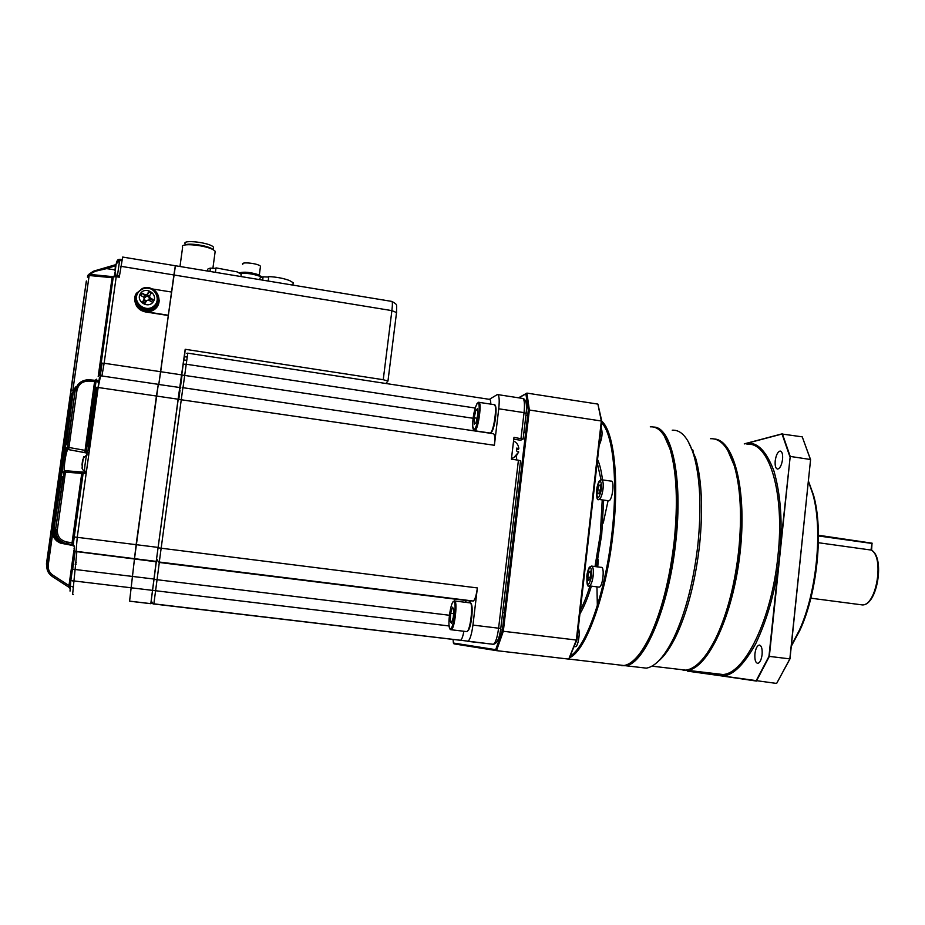 <?xml version="1.0" encoding="UTF-8"?>
<svg xmlns="http://www.w3.org/2000/svg" width="925" height="925" viewBox="0 0 925 925"><rect width="100%" height="100%" fill="white"/><g stroke="black" fill="none" stroke-linecap="round" stroke-linejoin="round"><path stroke-width="1.39" d="M151.873 603.158L150.81 603.643L152.521 590.358L131.153 587.791L129.593 601.134L136.114 544.64L158.302 384.337L156.417 396.027L98.166 387.494L77.249 537.228L76.058 551.45L76.833 551.936L72.624 594.393L73.376 594.486M385.864 383.493L387.968 381.042L383.239 379.712L391.888 310.615L173.888 274.968L158.788 384.407L160.673 371.723L104.143 363.248L101.923 375.978M159.204 300.001C159.077 305.481 156.394 309.216 151.168 311.216C142.277 312.685 136.831 309.1 134.842 300.452C135.732 306.51 139.259 310.233 145.433 311.644L168.362 315.263L175.38 265.995M383.239 379.712L185.197 349.292L178.109 399.207L156.417 396.027L134.495 558.758L75.064 551.196L156.221 561.394L178.109 399.207M184.699 354.83L185.197 349.292M152.521 590.358L156.221 561.394M178.826 399.022L180.005 390.269M180.225 388.639L182.098 374.833M134.877 300.833C135.802 306.834 139.328 310.534 145.445 311.922L168.35 315.529L160.673 371.723L181.728 374.891M101.195 363.248L104.143 363.248L116.215 276.714L119.256 277.211L122.655 257.058L175.334 265.741L173.888 274.968L120.782 266.284M179.774 387.517L158.314 384.418M70.023 591.11L70.843 580.565L131.153 587.791L134.495 558.758L156.221 561.452M129.87 601.169L150.81 603.643M62.565 480.144L61.559 477.057L63.085 476.479L62.958 477.601M63.235 477.913L55.581 529.759L64.068 472.039L63.258 472.432C62.576 472.513 62.507 469.912 63.05 464.651L64.114 457.1L66.727 447.758L67.537 447.388L75.191 390.5L67.756 443.306L66.161 444.393L67.976 441.699M63.05 464.651L53.858 529.944L61.559 477.057L62.068 478.063M114.989 272.54L114.446 275.592M106.282 267.556L94.87 270.771L115.336 264.781L106.282 267.545L106.652 268.62L95.217 271.279L89.598 274.367M113.139 277.789L89.17 275.511L72.797 390.732M48.239 565.025C47.834 569.303 49.43 572.714 53.014 575.234L52.32 576.518C48.216 573.627 46.412 569.754 46.874 564.874L86.302 281.2L46.412 564.123L86.372 280.969L46.793 564.77L48.239 565.025L52.621 533.91M88.962 453.354L68.011 449.504L86.661 453.03L86.719 454.857M84.545 471.033L84.267 472.097M66.727 447.758L68.011 449.504C66.242 449.562 63.143 469.888 64.646 471.056M84.823 452.105L94.327 383.447L94.674 381.597L96.061 381.782L96.582 379.204L95.171 380.314M89.251 381.112L89.528 379.817L94.917 380.302L94.674 381.597L89.251 381.112C82.637 381.019 78.556 384.048 76.983 390.211L68.936 447.469L86.314 450.602M75.098 391.113L67.964 441.491M62.599 479.936L55.5 530.037L55.951 534.777M72.289 541.033L73.699 541.171L73.26 546.062L71.953 544.513L72.289 541.033L81.747 473.438L82.036 472.039L83.516 472.12L82.475 473.438L65.455 472.132L65.767 470.733L82.013 472.039M65.744 470.733L64.068 472.039L65.455 472.132L57.338 529.863C57.119 536.28 60.252 540.327 66.704 541.981L73.538 542.917M67.814 442.867L66.161 444.393L73.248 392.281L64.114 457.1M73.029 393.819L71.734 394.085L52.713 530.152L71.93 393.819L75.503 386.985M96.061 381.782L95.749 383.447L94.327 383.447M79.562 382.938L75.179 390.535M76.983 390.211L75.584 390.165C77.087 383.759 81.238 380.291 88.048 379.759L89.332 379.805M73.029 545.23L64.762 543.125C58.506 540.686 55.569 536.222 55.939 529.736L57.338 529.863M55.581 529.771L55.581 529.759C55.176 536.176 58.055 540.628 64.23 543.114L72.173 544.663M74.925 392.038L73.538 391.992L78.082 384.326M72.821 544.987L62.68 543.114C56.587 540.663 53.731 536.269 54.112 529.909L55.5 530.037M53.858 529.944L53.858 529.956C53.442 536.234 56.252 540.628 62.276 543.125L72.994 545.183M52.54 530.187L52.54 530.198C52.124 536.361 54.852 540.697 60.738 543.195L73.191 545.577M60.738 543.195L73.144 545.461L61.027 543.172C55.084 540.709 52.32 536.373 52.713 530.152L53.823 530.245M46.793 564.77L48.828 573.13M48.042 571.858L46.874 564.227M88.812 277.095L87.447 277.142L87.736 275.731M88.615 274.494L93.217 271.314L95.217 271.279M46.47 563.741L86.083 282.761M52.32 576.518L69.421 587.595L52.32 576.518M70.358 585.745L68.982 585.583L70.08 589.028M86.545 282.819L86.719 281.628M67.93 442.3L67.756 443.306L68.092 442.474M89.528 379.817L94.928 380.302M66.045 543.576L66.704 541.981M68.808 449.145L67.537 447.388L68.936 447.469L68.808 449.145M63.258 472.432L64.519 471.16M62.276 543.125L72.936 545.114M86.279 452.337L85.667 450.591M112.7 277.801L113.093 276.864M98.2 376.498L112.226 276.633L116.446 275.546L119.418 276.055L116.457 275.546L116.215 276.714L113.266 276.853L101.207 363.201M89.401 274.343L87.852 275.338L89.17 275.511L89.424 274.355L112.179 276.656M88.765 274.621L89.378 274.367M115.637 265.672L106.652 268.62L114.943 269.892M171.53 292.034L151.954 288.889M116.076 275.5L115.509 272.817C114.052 278.957 116.851 256.942 116.712 263.267M114.977 270.458L115.475 265.533M84.695 471.068L84.638 471.056C82.568 469.993 81.874 468.813 82.568 467.518C81.03 473.681 83.817 452.313 83.898 457.297M81.955 465.113L82.649 459.829M82.73 460.708L82.614 461.297M260.353 267.198L260.48 266.284C258.63 263.394 240.026 261.405 242.778 264.377M239.309 272.863C244.015 271.557 250.536 272.204 258.861 274.829L261.648 277.142M260.422 276.436L261.498 277.188M240.061 273.303C246.883 272.551 253.67 273.592 260.399 276.425M240.199 273.395C246.339 272.933 252.733 273.846 259.393 276.124L261.162 276.98M260.191 279.72L260.237 279.35C259.301 278.147 260.26 277.315 263.093 276.841L268.701 277.072M268.181 281.038L268.77 276.598C276.656 276.991 283.593 278.309 289.583 280.564L293.19 282.715L292.959 284.414M262.665 280.125L263.093 276.841M214.958 252.976L215.19 251.276L213.594 249.981C206.888 245.564 182.953 242.789 182.329 246.351M213.166 249.669L212.033 248.837C206.726 245.368 188.238 242.743 185.023 245.021M213.328 248.779L213.536 247.287C210.646 242.558 180.918 239.113 185.278 244.003L185.139 244.952M207.813 271.083L207.871 270.597C206.969 269.429 207.824 268.608 210.438 268.134L215.93 268.412M215.398 272.343L215.999 267.868L237.205 271.904L241.24 274.262L241.009 275.974M209.987 271.441L210.438 268.134M186.758 360.368L184.04 359.952M187.197 357.119L184.457 356.703M187.243 356.807L184.503 356.391M489.371 399.334L497.361 394.547C499.199 394.894 499.662 399.646 498.748 408.792L494.389 445.283C495.129 437.849 494.748 433.987 493.245 433.698L182.896 387.679L159.273 562.134L473.288 601.03C474.964 599.862 476.329 595.492 477.369 587.93L472.941 625.092L500.772 628.457C499.477 638.377 497.002 643.661 493.372 644.297L460.581 640.262C461.772 639.603 462.882 636.597 463.887 631.266M470.917 601.03L469.195 602.776M467.576 641.326L493.372 644.297C495.569 642.887 497.315 637.51 498.598 628.179L518.428 460.199L511.398 459.182L513.988 437.363L523.122 439.121L520.59 440.231L513.768 439.213M490.817 404.144C490.747 400.86 490.285 399.265 489.429 399.346L187.787 353.165L186.226 364.23L475.126 408.017M467.911 641.291C469.981 639.857 471.646 634.457 472.941 625.092M518.428 460.199L520.555 460.87M516.485 455.898L516.705 459.956M465.784 600.394L466.038 602.383M515.248 456.684L513.676 457.736L518.74 452.024L516.462 450.903L516.798 448.047L518.844 448.787L516.855 448.856M518.382 449.076L516.809 449.608M469.831 600.892L469.923 601.655M518.405 449.458L516.844 449.238M453.053 639.372L453.4 643.025L495.708 649.662L502.298 630.815L528.279 410.318L525.909 393.865L518.809 397.842M465.61 602.337L465.379 600.348M495.708 649.662L496.517 650.633L568.736 659.109L576.333 640.042L503.316 631.266L496.517 650.633L454.002 643.869L453.4 643.025M518.543 397.808L526.915 393.102L597.897 404.098L601.863 421.534L576.969 639.799L568.736 659.109M525.909 393.865L526.915 393.102L529.366 410.029L601.331 421.002L597.897 404.098M576.969 639.799L576.333 640.042L601.331 421.002L601.863 421.534M528.279 410.318L529.366 410.029L503.316 631.266L502.298 630.815M570.748 655.686C586.566 646.078 605.621 591.722 611.98 533.02C618.062 480.595 613.136 434.461 601.724 422.806M601.157 427.72C602.822 432.738 602.152 438.612 599.146 445.353M591.873 566.135L601.181 567.36C604.962 566.192 602.857 586.959 599.169 587.144L598.66 587.074M601.84 479.797L611.136 481.127C614.905 480.098 612.396 500.749 608.754 500.807L608.28 500.737M578.287 628.202C580.53 631.37 578.229 646.598 575.489 646.668L575.026 646.61M601.828 421.257C613.899 431.686 619.357 478.907 613.055 533.101C606.453 594.312 586.161 650.252 569.939 657.536M566.389 658.831L561.07 658.207M617.588 664.786L624.04 665.538C632.573 664.011 641.268 654.125 650.148 635.868C661.687 610.789 669.7 579.316 674.175 541.437C678.025 503.177 676.753 472.744 670.347 450.105C665.295 433.964 658.612 426.217 650.287 426.841M608.072 500.714L603.25 523.064M598.302 559.764L597.747 566.909M596.949 586.855L597.342 605.609M588.67 572.425L587.768 577.165L588.358 580.588L589.838 579.258L590.74 574.494L590.15 571.072L588.67 572.425L590.428 572.644M597.677 489.776L597.908 493.811L599.319 493.476L600.51 489.071L600.279 485.024L598.857 485.394L597.677 489.776L600.221 490.134M633.937 660.092C639.649 655.189 645.28 646.933 650.818 635.336C662.3 610.431 670.255 579.177 674.695 541.576C678.522 503.605 677.25 473.38 670.879 450.891L664.219 435.767M600.313 485.602L598.857 485.394M621.507 665.688L625.554 665.722C644.39 664.52 669.041 607.02 675.805 541.657C683.089 478.213 671.677 426.83 653.721 427.072M587.768 577.165L590.173 577.477M639.614 667.364L646.344 668.151C655.605 666.601 664.959 656.103 674.394 636.654C685.795 611.853 693.634 581.189 697.889 544.663C701.578 507.756 700.237 477.994 693.877 455.389C688.478 438.022 681.263 429.616 672.232 430.194M658.288 661.271C664.532 656.195 670.637 647.419 676.603 634.932C687.761 610.697 695.415 580.761 699.566 545.137C703.162 509.12 701.832 480.052 695.6 457.933L688.003 441.075M678.834 669.318L685.899 670.151C696.305 668.59 706.607 657.236 716.806 636.076C727.605 612.408 734.913 583.872 738.717 550.467C742.035 516.67 740.671 488.805 734.612 466.859C728.738 447.642 720.737 438.265 710.597 438.716M692.744 449.828L692.258 450.406M693.207 450.938L692.663 451.573M698.826 663.144C705.278 657.386 711.475 648.194 717.43 635.579C728.16 612.084 735.41 583.756 739.191 550.606C742.486 517.063 741.122 489.394 735.097 467.587L727.582 450.024M693.276 451.123L692.732 451.782M683.055 670.255L687.402 670.324C707.845 668.602 732.97 615.796 740 553.439C747.25 491.083 734.207 439.918 714.273 438.982M782.573 459.228C782.92 454.129 782.099 451.4 780.099 451.042C777.694 451.805 776.063 455.088 775.208 460.87C774.849 465.969 775.67 468.709 777.694 469.067C780.076 468.316 781.706 465.032 782.573 459.228M789.823 456.522L782.041 434.022L744.625 443.896C756.014 440.566 765.773 449.585 773.924 470.964C780.954 495.488 782.793 523.816 779.451 555.937L790.216 456.43L782.365 433.779L744.267 443.85M762.107 654.542C762.466 648.622 761.483 645.453 759.171 645.06C757.055 645.754 755.632 648.679 754.916 653.859C754.557 659.779 755.528 662.936 757.853 663.352C759.968 662.67 761.379 659.733 762.107 654.542M756.153 680.754L768.964 656.345L779.451 555.937C776.075 588.242 768.143 617.565 755.632 643.904C742.602 667.11 730.6 677.69 719.627 675.632L756.419 681.066L769.322 656.484L790.216 456.43L810.439 459.494L802.253 436.854L810.577 459.656L789.973 658.901L776.63 683.448L789.823 658.97L810.577 459.656M687.125 670.359L687.344 671.111L719.627 675.632L713.302 673.377M782.041 434.022L802.253 436.854M768.964 656.345L789.973 658.901M687.344 671.111L776.63 683.448M791.361 645.477L799.096 630.757C816.74 592.775 822.996 529.724 812.878 494.228L808.346 481.208M808.381 480.896L813.595 495.337C823.597 530.383 817.423 592.555 800.009 630.041L791.28 646.274M860.227 604.638L862.308 604.915C876.68 605.875 884.589 556.029 870.98 550.04L818.394 542.721M870.98 550.04L871.997 543.461L818.44 535.945M871.604 550.34L871.997 543.461M818.44 535.251L872.171 543.195M474.19 417.822L475.832 410.122L477.601 408.677L477.705 415.001L476.04 422.771L474.282 424.136L474.19 417.822L477.011 418.25M477.624 410.388L475.832 410.122M450.174 621.253L450.672 613.275L452.487 607.251L453.817 609.193L453.331 617.229L451.493 623.265L450.174 621.253L452.036 621.473M453.551 613.622L450.672 613.275M143.595 288.068L136.426 293.26C130.46 302.001 141.039 314.535 151.157 310.765C162.627 307.701 161.089 289.883 149.191 287.976M135.408 299.873C137.247 308.164 142.438 311.598 150.96 310.199C155.955 308.279 158.499 304.683 158.591 299.434M137.328 294.023L136.796 293.144L142.288 288.496C156.209 282.483 165.61 305.47 150.937 309.632C139.756 310.476 134.796 305.516 136.033 294.728L136.9 295.063M137.547 293.572L136.796 293.144M140.346 293.734C135.455 301.585 148.717 309.413 153.458 301.481C158.325 293.641 145.109 285.802 140.346 293.734M150.012 297.688L149.515 295.896L151.191 293.271L148.728 291.814L147.063 294.439L145.213 294.855L142.334 293.248L140.912 295.584L143.791 297.191L144.277 298.983L142.612 301.828L145.075 303.284L146.74 300.44L148.59 300.024L151.469 301.828L152.891 299.492L150.012 297.688L149.642 298.602L150.555 299.145L149.63 300.671M147.063 294.439L146.878 296.012L147.41 295.144L149.457 296.358M148.728 291.814L147.41 295.144M142.612 301.828L144.601 299.746L144.277 298.983M149.041 300.301L149.515 295.896M149.33 297.457L146.878 296.012L143.988 298.428M143.78 297.376L144.786 295.734L145.699 296.278L145.213 294.855M144.601 299.746L146.347 301.099M145.977 301.747L144.069 300.613M152.891 299.492L150.555 299.145M142.334 293.248L144.786 295.734M137.085 294.624C132.368 304.013 146.138 314.038 154.001 306.973C157.863 303.365 158.649 299.133 156.371 294.277M144.277 298.602L144.392 299.272M396.652 312.615L391.888 310.615C392.582 304.649 392.547 301.585 391.807 301.411L175.368 265.741M158.025 547.403L74.243 536.951L83.134 473.369L86.141 473.542M156.279 561.718L75.064 551.196M154.059 579.05L72.439 569.164L74.301 550.664M150.81 603.701L129.616 601.192M70.843 580.553L72.439 569.164M74.301 550.086L74.058 548.444M88.025 450.463L96.848 387.332M96.188 387.286L87.979 443.121M88.164 442.601L87.332 443.711L88.164 442.601L95.888 387.286M101.461 363.097L99.669 375.874M99.414 377.758L89.239 450.602M75.179 551.254L72.67 569.176M102.051 363.062L100.282 375.77L102.097 363.062M116.504 262.515L117.475 261.509M88.95 450.567L97.773 387.436M95.206 387.355L86.395 450.417M158.256 384.326L100.594 375.781L98.166 387.494L95.136 387.448L95.749 383.447M73.699 541.16L74.243 536.951M53.014 575.234L68.982 585.583L73.919 550.236M74.15 548.583L74.52 546.004M97.437 381.944L97.68 380.256M82.718 472.629L83.412 472.687M87.285 444.324L86.43 450.417M76.232 562.643L75.422 562.585M75.226 564.042L76.07 564.1L75.226 564.03M75.191 564.296L76.035 564.354L75.191 564.285M72.844 581.073L73.734 581.178M116.631 261.625L118.065 259.601L121.869 259.59L120.007 259.254L119.776 260.399L118.527 260.746M89.112 452.279L86.291 452.348M83.134 473.334L86.337 472.132M121.661 260.7L119.776 260.399M114.989 275.65L116.434 275.569M72.994 587.121L71.792 586.334L72.994 587.121M87.702 452.221L86.326 450.487L89.343 450.625M75.596 551.485L156.279 561.787M118.065 259.601L119.984 259.278M95.842 387.286L88.118 442.566L87.517 442.393M83.111 473.461L82.475 473.438M87.239 444.335L88.395 443.075M87.736 452.302L86.511 451.423M117.452 275.708L119.591 260.561L121.649 260.723M86.43 471.449L84.638 471.056C84.013 470.617 86.453 453.273 86.904 454.857L88.742 454.95M449.365 615.252L157.053 579.721L153.827 604.06L152.741 603.713L151.214 600.741L156.602 559.556M473.103 601.053L158.464 561.926L156.591 558.735L179.427 390.281M179.3 391.795L179.438 391.217M179.727 389.321L184.422 355.72M152.544 590.37L449.087 625.959M460.326 640.285L153.897 604.002M473.288 601.03L158.464 561.926L159.308 562.4L157.053 579.721L154.036 579.385M157.99 547.808L477.369 587.93M178.12 399.311L494.389 445.283M521.006 438.392L524.047 412.642L498.748 408.792M183.185 364.23L186.226 364.23L183.011 387.691M181.728 374.983L473.126 418.273M526.152 413.417L524.047 412.642C524.938 403.52 524.382 398.779 522.394 398.397L497.858 394.617M500.772 628.457L520.555 460.708M470.675 601.065L159.297 562.469L156.637 559.752M595.006 566.551L600.313 534.396L602.233 499.893M601.019 479.786L597.18 462.558M580.357 610.095C583.768 603.747 586.959 595.7 589.953 585.964M603.655 500.09L601.712 534.488L596.405 566.736M591.387 586.149C587.837 597.793 584.01 607.031 579.929 613.876M597.538 459.436C599.77 464.338 601.423 471.16 602.487 479.89M599.169 587.144L589.352 585.883C587.294 587.491 586.519 583.594 587.028 574.182C589.156 565.452 589.468 567.511 591.387 566.077C593.087 566.389 593.688 569.638 593.179 575.836C592.347 581.686 591.075 585.039 589.352 585.883L588.959 585.86M608.754 500.807L598.995 499.431C596.926 500.968 596.232 497.06 596.926 487.695C599.192 479.058 599.458 481.116 601.389 479.728C602.996 480.029 603.551 483.07 603.054 488.874C602.175 495.014 600.822 498.529 598.995 499.431L598.637 499.408M591.746 575.708C591.352 564.643 589.699 564.724 586.785 575.963C587.155 587.028 588.809 586.947 591.746 575.708M601.632 488.793C601.192 478.167 599.504 478.583 596.579 490.053C596.983 500.691 598.672 500.275 601.632 488.793M715.383 673.62L722.899 674.51C744.787 673.782 771.843 618.779 777.948 555.821C785.013 492.308 768.952 441.422 747.007 444.266M472.721 425.049C472.848 438.427 479.462 420.956 479.208 407.671C478.965 394.466 472.478 412.099 472.721 425.049M494.921 405.497C498.02 406.514 494.135 432.391 490.886 432.438M489.649 432.969L490.088 433.039C493.811 432.877 497.812 402.999 493.904 404.607L478.988 402.34M476.965 403.589L478.572 402.271C482.318 400.629 478.306 430.576 474.756 430.772L474.444 430.761M449.793 628.561C452.522 633.058 457.042 605.748 454.198 601.886C451.435 597.851 447.053 624.433 449.793 628.561M470.86 603.701C473.565 604.464 471.681 625.658 468.501 630.052M466.246 631.544L466.778 631.613C470.617 631.058 473.716 600.834 469.75 602.846L454.742 600.984M452.718 602.233L454.233 600.926C458.025 598.891 454.869 629.173 451.215 629.752L450.845 629.752M137.906 292.936C131.732 301.978 145.583 313.448 153.781 306.106C161.239 300.637 155.92 287.629 146.451 288.184C142.727 288.346 139.883 289.93 137.906 292.936M391.992 301.434C398.074 305.134 396.386 303.828 396.582 312.153L387.968 381.042M100.455 375.77L99.715 375.862M71.965 544.513L64.23 543.114L58.749 539.633M89.494 379.817L88.048 379.759M57.685 540.42L61.975 543.021M87.979 450.463L96.801 387.332M56.922 541.079L60.403 543.067M88.904 450.567L97.726 387.425M113.301 276.702L89.424 274.355M94.778 270.794L93.217 271.314M116.747 263.394L119.51 260.561M83.978 457.655L86.788 454.857M260.48 266.284L259.324 275.026M261.37 277.107L261.474 276.39M293.19 282.715L292.878 285.108M182.583 247.495L179.982 266.504M215.19 251.276L212.866 268.551M212.033 248.837L213.594 249.981M213.536 247.287L213.213 249.704M241.24 274.262L240.939 276.552M460.581 640.262L152.741 603.713M523.122 438.936L526.163 413.209C527.134 404.19 526.024 399.265 522.845 398.444M518.543 451.654C517.422 455.273 515.063 457.551 511.479 458.465M518.844 448.787C518.532 445.122 516.763 442.52 513.56 440.982M186.758 353.315L187.775 353.165M182.179 387.737L182.884 387.679M574.471 646.54L575.489 646.668M568.794 659.051L624.04 665.538M670.879 450.891L670.347 450.105M650.818 635.336L650.148 635.868M625.554 665.722L646.344 668.151M695.6 457.933L693.877 455.389M676.603 634.932L674.394 636.654M651.928 666.15L685.899 670.151M735.097 467.587L734.612 466.859M717.43 635.579L716.806 636.076M687.402 670.324L715.487 673.631M810.867 598.186L862.308 604.915C877.513 605.748 885.237 556.526 871.269 550.144M759.171 645.06L759.83 645.141M813.595 495.337L812.878 494.228M800.009 630.041L799.096 630.757M494.216 404.63C494.609 404.202 497.349 405.069 494.967 421.684C492.007 434.253 491.846 431.131 490.088 433.039L474.756 430.772L472.791 426.633M527.666 415.545L525.92 415.279M525.666 432.553L523.908 432.287M470.131 602.846C470.964 602.291 473.427 605.332 471.172 621.207C468.663 632.446 468.512 629.659 466.778 631.613L451.215 629.752L450.012 629.173L449.007 625.069M504.403 612.928L502.633 612.708M502.391 630.064L500.598 629.856M146.451 288.184C155.816 287.559 161.1 300.486 153.781 306.106L154.001 306.973"/></g></svg>
